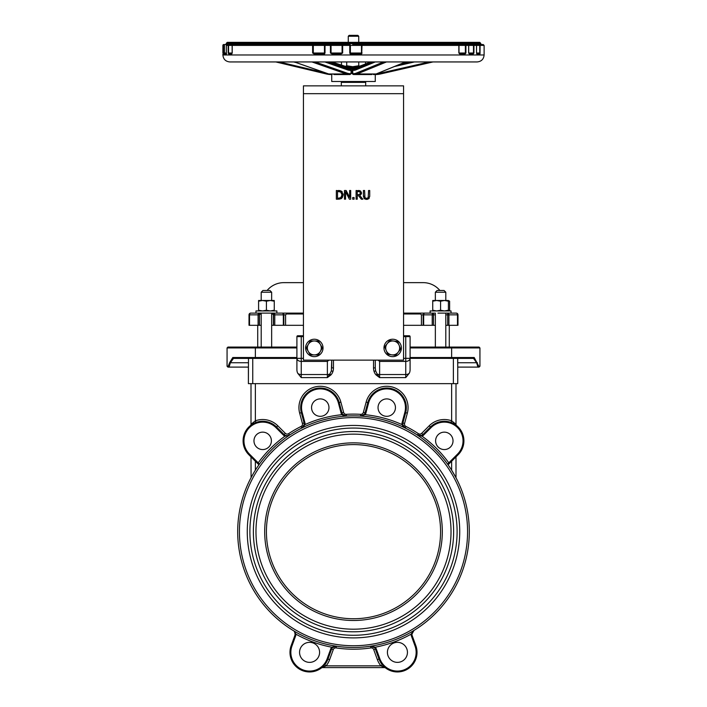 <?xml version="1.0" encoding="UTF-8"?>
<svg xmlns="http://www.w3.org/2000/svg" width="707" height="707" viewBox="0 0 707 707"><rect width="100%" height="100%" fill="white"/><g stroke="black" fill="none" stroke-linecap="round" stroke-linejoin="round"><path stroke-width="1.06" d="M342.179 81.499L341.313 82.366L365.687 82.366L364.821 81.499M341.313 82.366L341.313 85.856L303.436 85.856L403.564 85.856L403.564 360.137L303.436 360.137L303.436 85.856M271.647 292.221L269.906 290.471L262.942 290.471L261.201 292.221L261.201 300.493L261.201 292.221L271.647 292.221L271.647 300.493M271.647 347.075L271.647 313.113L271.647 325.308L303.436 325.308M249.014 325.308L249.014 314.854L249.014 325.308L261.201 325.308L261.201 347.075M445.799 300.493L445.799 292.221L445.799 300.493L447.178 300.493M445.799 347.075L445.799 314.854L447.69 314.854L447.69 313.113A1.741 1.228 90 0 1 448.918 314.854L457.482 314.854A1.741 1.228 -90 0 0 456.245 313.113L445.799 313.113L445.799 314.854M403.564 325.308L435.353 325.308L435.353 347.075M435.353 292.221L445.799 292.221L444.058 290.471L437.094 290.471L435.353 292.221L435.353 300.493M287.89 313.113L303.436 313.113L287.89 313.113L286.512 313.988L287.89 313.113L273.538 313.113A1.741 1.228 90 0 1 274.776 314.854L283.33 314.854A1.741 1.228 -90 0 0 282.102 313.113A1.741 1.741 0 0 1 283.843 314.854L285.584 314.854L286.512 313.988L303.436 313.988M273.397 325.308L273.397 314.854L271.647 313.113L282.102 313.113A1.741 1.741 0 0 1 283.843 314.854L283.843 325.308M273.397 314.854L273.538 313.113M273.538 325.308L273.538 314.854L274.776 314.854L274.776 325.308M457.482 325.308L457.986 325.308L457.986 314.854A1.741 1.741 0 0 0 456.245 313.113A1.741 1.741 0 0 1 457.986 314.854L457.482 314.854L457.482 325.308L448.918 325.308L448.918 314.854L447.69 314.854L447.69 325.308L448.918 325.308M445.799 325.308L447.69 325.308M261.201 325.308L261.201 313.113L259.46 314.854L259.46 325.308M271.647 313.113L259.31 313.113L259.46 314.854M258.082 325.308L258.082 314.854A1.741 1.228 -90 0 1 259.31 313.113L250.755 313.113A1.741 1.228 90 0 0 249.518 314.854L259.31 314.854L259.31 325.308M250.755 313.113A1.741 1.741 0 0 0 249.014 314.854A1.741 1.741 0 0 1 250.755 313.113L259.31 313.113M435.353 314.854L435.353 313.113L433.462 313.113L433.462 314.854L435.353 314.854L435.353 325.308M432.224 325.308L432.224 314.854A1.741 1.228 -90 0 1 433.462 313.113L424.898 313.113A1.741 1.228 90 0 0 423.67 314.854L433.462 314.854L433.462 325.308M403.564 313.988L420.488 313.988L421.416 314.854L423.157 314.854A1.741 1.741 0 0 1 424.898 313.113A1.741 1.741 0 0 0 423.157 314.854L423.157 325.308L423.157 314.854A1.741 1.741 0 0 1 424.898 313.113L419.11 313.113L420.488 313.988L419.11 313.113L403.564 313.113L419.11 313.113M447.69 313.113L451.022 313.113L451.022 310.939L430.121 310.939L430.121 313.113L424.898 313.113A1.741 1.741 0 0 0 423.157 314.854A1.741 1.741 0 0 1 424.898 313.113A1.741 1.741 0 0 0 423.157 314.854L423.67 314.854L423.67 325.308M247.273 531.664A106.227 106.227 0 0 1 406.613 439.674A106.227 106.227 0 0 1 406.613 623.662A106.227 106.227 0 0 1 247.273 531.664M451.022 531.664A97.522 97.522 0 0 0 304.735 447.213A97.522 97.522 0 0 0 304.735 616.124A97.522 97.522 0 0 0 451.022 531.664M385.112 667.594L385.562 667.947A1.741 1.741 0 0 0 384.511 667.594L380.905 665.853L382.257 664.748M322.127 667.399L322.71 666.887M323.24 667.293L322.489 667.594A1.741 1.741 0 0 0 321.438 667.947L321.438 667.947A1.741 1.741 0 0 1 322.489 667.594L326.095 665.853A21.334 21.334 0 0 0 329.621 659.649L327.986 659.057L331.636 649.017A4.357 4.357 0 0 1 332.37 647.736L336.373 646.198L331.698 647.179L332.37 647.736A4.357 4.357 0 0 0 331.636 649.017L333.271 649.618A2.616 2.616 0 0 1 336.117 647.921L336.373 646.198A115.807 115.807 0 0 0 370.627 646.198L374.63 647.736A4.357 4.357 0 0 1 375.364 649.017L379.014 659.057A19.593 19.593 0 0 0 404.13 670.766A19.593 19.593 0 0 0 415.84 645.659L412.181 635.62A4.357 4.357 0 0 1 411.925 634.161L414.002 630.414L411.925 634.161L411.05 634.17A5.223 5.223 0 0 0 411.368 635.911L412.181 635.62M321.438 667.947L321.888 667.594M324.743 664.748L326.095 665.853L380.905 665.853A21.334 21.334 0 0 1 377.379 659.649L373.729 649.618L375.364 649.017A4.357 4.357 0 0 0 374.63 647.736L375.302 647.179L370.627 646.198A115.807 115.807 0 0 0 414.002 630.414L411.05 634.17A117.548 117.548 0 0 1 375.302 647.179A5.223 5.223 0 0 1 376.186 648.726L375.364 649.017M322.489 667.594L384.511 667.594M259.001 463.783L258.939 464.817L259.363 464.207L258.205 462.846L249.447 454.088A18.718 18.718 0 0 1 249.447 427.611A18.718 18.718 0 0 1 275.924 427.611L283.472 435.167A5.223 5.223 0 0 0 284.93 436.192L289.57 435.105L287.846 435.777L285.301 435.406L284.93 436.192A117.548 117.548 0 0 0 258.205 462.846L257.587 463.465L258.939 464.808A115.807 115.807 0 0 1 289.57 435.105L289.552 435.114A115.807 115.807 0 0 0 258.939 464.817M253.521 473.222L251.118 477.543A115.807 115.807 0 0 1 255.36 470.19L255.36 461.238L248.829 454.707L257.587 463.465M251.082 477.614A115.807 115.807 0 0 0 411.403 631.961A115.807 115.807 0 0 0 411.403 431.376A115.807 115.807 0 0 0 237.693 531.664A115.807 115.807 0 0 0 411.403 631.961A115.807 115.807 0 0 0 411.403 431.376A115.807 115.807 0 0 0 237.693 531.664A115.807 115.807 0 0 1 251.082 477.614L251.003 456.881L255.36 461.238M456.192 425.269L456.642 425.623A1.741 1.741 0 0 0 456.642 425.623L456.616 425.605A1.741 1.741 0 0 0 456.642 425.623A1.741 1.741 0 0 0 456.634 425.614A1.741 1.741 0 0 1 455.997 424.271L455.997 383.645L455.997 424.271L451.64 420.815A21.334 21.334 0 0 0 429.229 425.764L421.681 433.32A2.616 2.616 0 0 1 418.385 433.656A117.548 117.548 0 0 0 405.942 426.462A2.616 2.616 0 0 1 404.581 423.449L407.347 413.135A21.334 21.334 0 0 0 392.261 387.003A21.334 21.334 0 0 0 366.138 402.089L363.371 412.411A2.616 2.616 0 0 1 360.685 414.337A117.548 117.548 0 0 0 346.315 414.337A2.616 2.616 0 0 1 343.629 412.411L340.862 402.089A21.334 21.334 0 0 0 314.739 387.003A21.334 21.334 0 0 0 299.653 413.135L302.419 423.449L304.098 422.998L301.332 412.685L304.098 422.998A4.357 4.357 0 0 1 304.231 424.474L301.836 428.027A115.807 115.807 0 0 1 346.421 416.078L342.568 414.205L341.852 414.7L346.421 416.078A4.357 4.357 0 0 1 346.412 416.078A115.807 115.807 0 0 1 405.164 428.027L402.769 424.474L401.894 424.545L405.164 428.027A115.807 115.807 0 0 1 447.637 464.207L448.061 464.817L447.637 464.207A115.807 115.807 0 0 1 448.061 464.817L449.413 463.465L448.795 462.846L447.637 464.207A115.807 115.807 0 0 1 448.061 464.817A115.807 115.807 0 0 1 455.882 477.543A115.807 115.807 0 0 0 451.64 470.19L455.918 477.614A115.807 115.807 0 0 1 469.307 531.664A115.807 115.807 0 0 0 455.918 477.614M455.997 424.271A1.741 1.741 0 0 0 456.625 425.605L455.697 424.907M455.228 424.58L451.039 422.45L451.64 420.815L451.64 383.645M454.442 424.085L454.901 424.368M340.862 402.089L339.183 402.539L341.949 412.861L339.183 402.539A19.593 19.593 0 0 0 315.189 388.691A19.593 19.593 0 0 0 301.332 412.685L302.172 412.455A18.718 18.718 0 0 1 315.41 389.53A18.718 18.718 0 0 1 338.344 402.769L341.11 413.082A5.223 5.223 0 0 0 341.852 414.7A117.548 117.548 0 0 0 305.106 424.545A5.223 5.223 0 0 0 304.938 422.777L302.172 412.455M285.752 435.592A4.357 4.357 0 0 0 286.75 435.804M287.546 435.812A4.357 4.357 0 0 0 289.251 435.3L289.508 435.141M302.419 423.449A2.616 2.616 0 0 1 301.058 426.462A117.548 117.548 0 0 0 288.615 433.656A2.616 2.616 0 0 1 285.319 433.32L277.771 425.764L276.534 427.001L284.09 434.549L276.534 427.001A19.593 19.593 0 0 0 248.829 427.001A19.593 19.593 0 0 0 248.829 454.707L249.447 454.088M277.771 425.764A21.334 21.334 0 0 0 255.36 420.815L255.961 422.45L250.358 425.623A1.741 1.741 0 0 1 250.358 425.623L250.384 425.596A1.741 1.741 0 0 1 250.358 425.623L250.358 425.623A1.741 1.741 0 0 1 250.358 425.623L250.481 425.526M255.36 383.645L255.36 420.815L251.003 424.271A1.741 1.741 0 0 1 250.366 425.614A1.741 1.741 0 0 0 251.003 424.271A1.741 1.741 0 0 1 250.375 425.605M301.058 426.462L301.836 428.027A115.807 115.807 0 0 1 360.579 416.078A4.357 4.357 0 0 1 360.579 416.078L365.148 414.7A5.223 5.223 0 0 0 365.89 413.082L368.656 402.769A18.718 18.718 0 0 1 391.59 389.53A18.718 18.718 0 0 1 404.828 412.455L402.062 422.777A5.223 5.223 0 0 0 401.894 424.545A117.548 117.548 0 0 0 365.148 414.7L364.432 414.205L360.579 416.078A115.807 115.807 0 0 1 417.43 435.105L422.07 436.192A5.223 5.223 0 0 0 423.528 435.167L431.076 427.611A18.718 18.718 0 0 1 457.553 427.611A18.718 18.718 0 0 1 457.553 454.088L448.795 462.846A117.548 117.548 0 0 0 422.07 436.192L421.699 435.406L417.43 435.105A115.807 115.807 0 0 1 447.637 464.207M285.319 433.32L284.09 434.549A4.357 4.357 0 0 0 285.301 435.406A4.357 4.357 0 0 1 284.09 434.549L283.472 435.167M342.568 414.205A4.357 4.357 0 0 1 341.949 412.861L341.11 413.082M304.938 422.777L304.098 422.998A4.357 4.357 0 0 1 304.231 424.474L305.106 424.545L301.836 428.027M402.769 424.474A4.357 4.357 0 0 1 402.902 422.998L405.668 412.685A19.593 19.593 0 0 0 391.811 388.691A19.593 19.593 0 0 0 367.817 402.539L365.051 412.861A4.357 4.357 0 0 1 364.432 414.205M457.553 454.088L458.171 454.707L449.413 463.465L458.171 454.707A19.593 19.593 0 0 0 458.171 427.001A19.593 19.593 0 0 0 430.466 427.001L422.91 434.549A4.357 4.357 0 0 1 421.699 435.406M346.315 414.337L346.421 416.078L342.904 415.433M405.155 428.018L402.575 425.914M453.019 440.85A8.705 8.705 0 0 0 439.966 433.311A8.705 8.705 0 0 0 439.966 448.397A8.705 8.705 0 0 0 453.019 440.85M266.424 531.664A87.076 87.076 0 0 1 353.5 444.597A87.076 87.076 0 0 1 440.576 531.664A87.076 87.076 0 0 1 353.5 618.74A87.076 87.076 0 0 1 266.424 531.664M442.317 531.664A88.817 88.817 0 0 0 309.092 454.751A88.817 88.817 0 0 0 309.092 608.586A88.817 88.817 0 0 0 442.317 531.664M407.444 652.358A10.013 10.013 0 0 0 392.42 643.688A10.013 10.013 0 0 0 392.42 661.027A10.013 10.013 0 0 0 407.444 652.358M294.81 632.632L294.969 633.172M294.775 632.535L295.075 634.161A4.357 4.357 0 0 1 294.819 635.62L291.16 645.659L294.819 635.62L295.632 635.911A5.223 5.223 0 0 0 295.95 634.17L295.075 634.161M331.636 649.017L330.814 648.726A5.223 5.223 0 0 1 331.698 647.179A117.548 117.548 0 0 1 295.95 634.17L294.342 631.696M291.16 645.659A19.593 19.593 0 0 0 302.87 670.766A19.593 19.593 0 0 0 327.986 659.057A19.593 19.593 0 0 1 302.87 670.766A19.593 19.593 0 0 1 291.16 645.659L291.982 645.951L295.632 635.911M319.591 652.358A10.013 10.013 0 0 0 304.567 643.688A10.013 10.013 0 0 0 304.567 661.027A10.013 10.013 0 0 0 319.591 652.358M403.564 335.754L409.229 335.754A0.875 0.875 0 0 1 410.095 336.62L410.095 358.334A4.357 3.075 180 0 1 405.747 361.41L379.624 361.41L378.095 360.137M303.436 335.754L297.771 335.754A0.875 0.875 0 0 0 296.905 336.62L296.905 358.334A4.357 3.075 0 0 0 301.253 361.41L301.253 358.334L296.905 358.334L296.905 369.646L296.905 347.075L227.928 347.075L227.062 347.941L255.36 347.941L255.36 347.075M478.763 366.226L479.938 366.226L479.072 367.101L477.923 367.101A0.875 0.831 -90 0 0 478.763 366.226L474.211 357.521A0.875 0.698 -90 0 1 473.513 358.396L476.624 362.744L477.923 367.101L457.738 367.101L457.65 358.396L473.513 358.396L410.095 358.334L410.095 369.646A6.16 4.357 90 0 1 409.273 373.261L405.747 377.609L379.624 377.609L377.149 373.985L376.159 375.002L379.624 377.609L379.624 361.41M477.923 367.101L476.624 362.744L477.419 362.744M248.484 358.396L248.396 383.645L252.744 383.645L252.744 358.396L233.487 358.396A0.875 0.698 -90 0 1 232.789 357.521L229.581 362.744L232.789 357.521L255.36 357.521L255.36 347.941L296.905 347.941M228.237 366.226L229.581 362.744L228.237 366.226L227.062 366.226L227.928 367.101L229.077 367.101A0.875 0.831 90 0 1 228.237 366.226A0.875 0.831 -90 0 0 229.077 367.101L230.376 362.744L233.487 358.396L296.905 358.396M229.077 367.101L248.396 367.101L248.396 383.645M410.095 347.941L479.938 347.941L479.072 347.075L410.095 347.075M405.747 335.754L405.747 374.533L379.624 374.533A4.357 3.075 0 0 1 377.149 373.985L375.638 370.892L375.267 367.905L373.526 367.905A8.617 6.098 90 0 0 374.047 371.387A8.617 6.098 90 0 0 376.159 375.002M331.362 370.892L329.851 373.985L330.841 375.002A8.617 6.098 90 0 0 332.953 371.387L331.362 370.892L331.733 360.137L331.733 367.905L333.474 367.905L333.474 360.137M296.905 369.646A6.16 4.357 90 0 0 297.727 373.261L301.253 377.609L301.253 361.41L327.376 361.41L328.905 360.137L327.376 361.41L327.376 374.533A4.357 3.075 0 0 0 329.851 373.985L327.376 377.609L330.841 375.002M375.267 360.137L375.267 367.905M252.744 383.645L457.738 383.645L457.738 358.484M395.452 407.612A8.705 8.705 0 0 0 382.39 400.074A8.705 8.705 0 0 0 382.39 415.15A8.705 8.705 0 0 0 395.452 407.612M328.967 407.612A8.705 8.705 0 0 0 315.905 400.074A8.705 8.705 0 0 0 315.905 415.15A8.705 8.705 0 0 0 328.967 407.612M271.391 440.85A8.705 8.705 0 0 0 258.329 433.311A8.705 8.705 0 0 0 258.329 448.397A8.705 8.705 0 0 0 271.391 440.85M403.564 358.334L410.095 358.334M331.733 367.905L331.733 360.137M257.719 325.308L257.719 347.075M449.281 347.075L449.281 325.308M251.003 383.645L251.003 424.271M457.738 367.101L457.738 383.645M455.997 477.755L455.997 456.881L455.997 477.755M403.564 282.641L423.157 282.641A21.767 21.767 0 0 1 439.887 290.471M267.113 290.471A21.767 21.767 0 0 1 283.843 282.641L303.436 282.641M365.687 82.366L365.687 85.856L403.564 85.856M367.587 199.286L366.571 199.392L368.895 198.579L369.726 195.927L369.726 190.492L368.568 190.492L368.197 197.686L366.571 198.402L364.953 197.686L364.582 190.492L363.425 190.492L363.425 195.927L364.255 198.579L365.987 199.356M364.582 195.927L364.953 197.686L366.571 198.402L368.197 197.686M369.726 195.927L369.69 196.617M369.248 198.146L368.533 198.879M364.697 198.932L363.902 198.146M363.451 196.626L363.425 195.927M350.707 199.206L350.707 190.492L349.629 190.492L349.629 197.394L346.121 190.492L344.477 190.492L344.477 199.206L345.555 199.206L345.555 191.694L349.408 199.206L350.707 199.206M339.148 199.18L341.446 198.508L343.222 194.858L342.206 197.827M341.446 198.508L340.96 198.773M343.151 193.895L343.222 194.858L341.454 191.19L336.355 190.492L336.355 199.206L338.361 199.206M338.397 198.199L337.513 198.199L337.513 191.5L340.694 192.021L342.011 194.84L340.801 197.624L338.397 198.199M341.03 190.952L342.285 191.933M338.335 190.492L339.775 190.581M339.784 190.581L340.261 190.678M362.841 199.206L359.739 195.415L361.542 192.861L360.561 190.952L356.098 190.492L356.098 199.206L357.256 199.206L357.256 195.742L358.582 195.742L361.33 199.206L362.841 199.206M358.405 191.5L359.792 191.791L360.34 192.949L359.845 194.319L357.256 194.77L357.256 191.5L359.792 191.791M359.845 194.319L360.34 192.949M358.343 190.492L359.598 190.581M361.542 192.861L361.471 193.577M361.295 194.063L359.739 195.415M352.696 199.206L354.092 199.206L354.092 197.536L352.696 197.536L352.696 199.206M345.113 66.546L346.713 65.76L352.731 66.697L358.749 65.76L360.057 66.325M348.224 68.438L347.915 66.697L344.742 66.697L346.607 66.697M329.895 61.942L344.795 67.165A16.915 10.693 90 0 0 347.102 67.572L357.592 67.572A0.875 0.734 -90 0 1 358.325 66.697L357.053 66.697L356.637 68.438M365.537 61.942L365.537 64.09M358.749 61.942L358.749 65.76M341.463 61.942L341.463 65.318M346.713 61.942L346.713 65.76M401.39 347.941A8.705 8.705 0 0 1 388.329 355.488A8.705 8.705 0 0 1 388.329 340.403A8.705 8.705 0 0 1 401.39 347.941M323.028 347.941A8.705 8.705 0 0 1 309.966 355.488A8.705 8.705 0 0 1 309.966 340.403A8.705 8.705 0 0 1 323.028 347.941M398.191 352.21L395.726 355.391L391.74 354.843A6.964 6.964 0 0 0 399.128 345.308L400.648 349.037L398.191 352.21M387.754 354.304L386.234 350.575A6.964 6.964 0 0 0 391.74 354.843L387.754 354.304M384.714 346.854L387.18 343.673A6.964 6.964 0 0 0 386.234 350.575L384.714 346.854M393.622 341.039L397.608 341.587L399.128 345.308A6.964 6.964 0 0 0 387.18 343.673L389.645 340.5L393.622 341.039M308.287 344.459L310.293 340.977L314.315 340.977A6.964 6.964 0 0 0 308.287 351.423L306.272 347.941L308.287 344.459M318.336 340.977L320.351 344.459A6.964 6.964 0 0 0 314.315 340.977L318.336 340.977M322.357 347.941L320.351 351.423A6.964 6.964 0 0 0 320.351 344.459L322.357 347.941M314.315 354.905L310.293 354.905L308.287 351.423A6.964 6.964 0 0 0 320.351 351.423L318.336 354.905L314.315 354.905M357.857 35.35L349.143 35.35L348.277 36.225L358.723 36.225L357.857 35.35M319.723 53.891L317.646 53.891M374.153 74.491L374.922 74.535M405.526 61.942L376.151 73.961A23.879 12.938 90 0 1 373.349 74.535L376.38 73.917A0.875 0.716 67.7 0 0 376.575 73.793M386.499 61.942L357.123 73.961A0.875 0.716 -112.3 0 1 356.284 73.113A23.013 12.461 90 0 1 353.588 73.661A0.875 0.734 -90 0 0 354.322 74.535L356.434 74.535L354.322 74.535A23.879 12.938 -90 0 0 357.123 73.961L376.151 73.961A0.875 0.716 67.7 0 0 376.38 73.917L405.65 61.942M371.926 74.535L356.434 74.535M356.134 69.162A18.815 10.19 90 0 1 354.322 69.463L353.306 69.489A0.875 0.734 90 0 0 352.758 70.329L353.588 70.329A19.681 10.658 -90 0 0 355.895 69.869L375.258 61.942M353.588 73.661L352.758 73.661L352.758 70.329L352.086 70.329L353.306 69.489M353.571 74.535L352.086 73.661L352.758 73.661A0.875 0.734 90 0 0 353.306 74.5M333.89 74.535L348.171 74.535M331.733 74.535L331.733 81.499L375.267 81.499L375.267 74.535M331.99 74.535L331.168 74.535L331.99 74.535M348.171 69.463L350.045 69.463L351.052 70.329L351.052 73.661L350.045 74.535M347.128 69.313L347.323 68.438L357.689 68.588M350.045 69.463L349.488 69.463A0.875 0.672 90 0 1 350.159 70.329L351.052 70.329M222.891 54.978C223.306 59.211 225.621 61.527 229.855 61.942L477.145 61.942C481.379 61.527 483.694 59.211 484.109 54.978L222.891 54.978L222.891 54.165M226.231 53.891L225.427 53.891A0.875 0.857 90 0 0 224.57 54.757L225.683 54.757L226.364 53.016L226.364 45.398A0.875 0.848 -90 0 1 227.212 44.532L229.024 44.532A0.875 0.84 90 0 0 228.184 45.398L228.555 45.398A0.875 0.46 -90 0 1 229.024 44.532L330.576 44.532L323.32 44.532L323.523 43.657L229.165 43.657A0.875 0.848 90 0 1 228.308 44.532L231.534 44.532A0.875 0.831 90 0 0 232.364 43.657M349.815 44.532L349.788 45.398L350.372 45.398A0.875 0.557 -90 0 0 349.815 44.532L333.563 44.532L333.695 43.657L323.523 43.657M340.173 44.532L340.27 43.657L333.695 43.657M358.82 54.757L358.785 53.891L353.058 53.891L353.058 54.757L358.82 54.757L361.719 53.891L362.019 44.532A0.875 0.539 90 0 0 361.489 45.398L458.843 45.398L458.843 53.016L459.011 45.398A0.875 0.875 0 0 0 458.136 44.532A0.875 0.698 90 0 1 458.843 45.398L458.993 45.398A0.875 0.857 90 0 0 458.136 44.532L352.74 44.532L352.74 43.657L340.27 43.657M359.032 44.532L358.997 43.657L352.74 43.657M464.464 54.757A0.875 0.742 -90 0 0 463.721 53.891L459.771 53.891A0.875 0.716 90 0 1 460.487 54.757L464.464 54.757L465.922 53.016L465.922 45.398A0.875 0.751 -90 0 0 465.171 44.532L465.374 45.398L468.635 45.398L468.635 53.016L468.732 45.398A0.875 0.875 0 0 0 467.866 44.532A0.875 0.769 90 0 1 468.635 45.398L468.706 45.398A0.875 0.84 90 0 0 467.866 44.532L458.092 44.532A0.875 0.716 90 0 1 457.385 43.657L358.997 43.657M467.566 44.532L462.475 44.532A0.875 0.742 90 0 1 461.733 43.657L457.385 43.657M475.961 44.568L467.583 44.532A0.875 0.778 90 0 1 466.806 43.657L461.733 43.657M479.258 54.757A0.875 0.84 -90 0 0 478.418 53.891L476.765 53.891A0.875 0.831 90 0 1 477.579 54.757L479.258 54.757L480.018 53.865L480.097 45.398A0.875 0.848 -90 0 0 479.258 44.532A0.875 0.486 90 0 1 479.744 45.398L484.109 45.398L483.243 44.532L476.827 44.532A0.875 0.84 90 0 1 475.988 43.657L474.167 43.657A0.875 0.831 90 0 0 474.998 44.532L470.455 44.532A0.875 0.795 90 0 1 469.66 43.657L467.46 43.657M222.891 45.398L222.891 53.016L222.891 45.398A0.875 0.875 0 0 1 223.766 44.532A0.875 0.875 -90 0 0 222.891 45.398L223.156 45.398A0.875 0.61 -90 0 1 223.766 44.532L225.515 44.532A0.875 0.875 90 0 0 226.381 43.657L225.506 44.532M223.43 53.962A0.875 0.875 90 0 0 222.908 54.757L223.474 53.016L223.465 45.398A0.875 0.866 -90 0 1 224.34 44.532L225.869 44.532A0.875 0.866 90 0 0 226.744 43.657L227.954 43.657A0.875 0.857 90 0 1 227.088 44.532L227.168 44.532M233.593 44.532A0.875 0.813 90 0 0 234.406 43.657M229.978 53.891A0.875 0.831 90 0 0 229.148 54.757L231.03 54.757A0.875 0.813 -90 0 1 231.843 53.891L229.978 53.891L228.555 53.016L228.555 45.398L232.143 45.398A0.875 0.875 0 0 1 233.01 44.532A0.875 0.822 -90 0 0 232.196 45.398L232.205 45.398A0.875 0.813 -90 0 1 233.01 44.532L312.892 44.532L312.618 45.398L313.298 45.398L312.892 44.532L315.649 44.532L315.905 43.657M473.133 44.532L473.937 45.398A0.875 0.804 -90 0 0 473.133 44.532L475.696 44.532A0.875 0.822 90 0 1 476.518 45.398L476.518 53.016L477.579 54.757M333.563 44.532L330.576 44.532L330.425 45.398L331.053 45.398A0.875 0.468 -90 0 0 330.576 44.532M342.727 44.532A0.875 0.645 90 0 0 342.082 45.398L342.656 45.398L342.727 44.532L323.32 44.532M247.362 42.349L227.247 42.349L226.373 43.224L480.627 43.224L479.753 42.349L247.362 42.349M228.988 42.349L229.616 42.349L228.988 42.349M231.375 42.349L232.382 42.349M446.444 44.532L460.248 44.532M367.119 44.532L367.013 45.398M445.03 44.532L444.871 45.398M362.019 44.532L358.723 44.532M458.092 44.532L446.524 44.532M339.634 53.891L333.642 53.891L331.053 53.016L331.053 45.398L342.082 45.398L342.082 53.016L339.634 53.891L333.642 53.891L333.51 54.757L339.546 54.757L339.634 53.891L338.37 53.891M322.472 53.891L315.561 53.891L313.298 53.016L313.298 45.398L325.017 45.398L325.202 44.532A0.875 0.742 90 0 0 324.46 45.398L324.46 53.016L322.472 53.891L315.561 53.891L315.304 54.757L322.268 54.757L322.472 53.891L319.829 53.891L324.69 53.891M359.819 66.458A16.049 8.687 90 0 1 358.325 66.697L346.43 66.697A16.049 10.145 -90 0 1 344.539 66.414M222.891 53.016L223.156 45.398M223.783 53.891L223.156 53.016L223.368 54.359L224.101 53.891M223.235 54.757A0.875 0.866 -90 0 1 223.385 54.262M227.088 44.532L224.34 44.532A0.875 0.875 0 0 0 223.465 45.398L224.419 45.398A0.875 0.548 -90 0 1 224.967 44.532A0.875 0.866 90 0 0 224.11 45.398L224.57 54.757M225.427 53.891L224.419 53.016L224.419 45.398M225.683 54.757A0.875 0.848 -90 0 1 226.213 53.953M226.364 45.398L228.184 45.398L228.184 53.016L229.148 54.757M231.03 54.757L232.205 53.016L232.205 45.398L312.618 45.398L312.618 53.016L315.304 54.757M231.861 53.891L232.143 53.016L228.184 53.016M322.268 54.757L325.017 53.016L325.017 45.398L330.425 45.398L330.425 53.016L333.51 54.757M339.546 54.757L342.656 53.016L342.656 45.398L349.788 45.398L349.788 53.016L350.142 53.891L353.058 54.757M353.058 53.891L350.372 53.016L350.372 45.398L361.489 45.398L361.489 53.016L358.785 53.891M458.843 53.016L460.487 54.757M458.993 53.016L459.771 53.891L458.993 53.016L458.993 45.398M459.011 45.398L465.374 45.398L465.374 53.016L463.721 53.891L459.771 53.891M480.097 53.016L476.518 53.016L476.571 45.398L479.744 45.398L479.744 53.016L478.418 53.891L476.748 53.891M469.298 53.891A0.875 0.778 90 0 1 470.075 54.757L472.691 54.757A0.875 0.795 -90 0 0 471.896 53.891L469.183 53.882M468.635 53.016L470.075 54.757M468.732 45.398L473.496 45.398L473.496 53.016L471.896 53.891M472.691 54.757L473.937 53.016L473.937 45.398L476.518 45.398M230.208 42.349L231.834 42.349M437.951 313.113L445.799 313.113M255.978 313.113L255.978 310.939L276.879 310.939L276.879 313.113M258.594 310.939L258.594 310.24L262.509 310.939L266.424 310.24L270.348 310.939L274.263 310.24L274.263 310.939M274.263 300.493L274.263 301.191L270.348 300.493L274.263 300.493M266.424 301.191L262.509 300.493L270.348 300.493L266.424 301.191L266.424 310.24M258.594 301.191L258.594 300.493L262.509 300.493L258.594 301.191L258.594 310.24M274.263 301.191L274.263 310.24M432.737 310.939L432.737 310.24L436.652 310.939L440.576 310.24L444.491 310.939L448.406 310.24L448.406 310.939L449.617 310.24L448.406 310.744M448.406 300.493L448.406 301.191L444.491 300.493L448.406 300.493L449.617 301.191L448.406 300.678M440.576 301.191L436.652 300.493L444.491 300.493L440.576 301.191L440.576 310.24M432.737 301.191L432.737 300.493L436.652 300.493L432.737 301.191L432.737 310.24M448.406 301.191L448.406 310.24M449.617 301.191L449.617 310.24M283.33 325.308L283.33 314.854L283.843 314.854M285.584 325.308L285.584 314.854M249.014 314.854L249.518 314.854L249.518 325.308M424.898 313.113A1.741 1.741 0 0 0 423.157 314.854A1.741 1.741 0 0 1 424.898 313.113M421.416 314.854L421.416 325.308M249.88 531.664A103.62 103.62 0 0 1 405.305 441.937A103.62 103.62 0 0 1 405.305 621.4A103.62 103.62 0 0 1 249.88 531.664M453.638 531.664A100.138 100.138 0 0 0 303.436 444.95A100.138 100.138 0 0 0 303.436 618.386A100.138 100.138 0 0 0 453.638 531.664M329.621 659.649L333.271 649.618M336.117 647.921A117.548 117.548 0 0 0 370.883 647.921L370.627 646.198A115.807 115.807 0 0 0 414.002 630.414M370.883 647.921A2.616 2.616 0 0 1 373.729 649.618L377.379 659.649L379.014 659.057L379.836 658.756L376.186 648.726M251.118 477.543A115.807 115.807 0 0 1 255.36 470.19M360.579 416.078A115.807 115.807 0 0 1 405.164 428.027A115.807 115.807 0 0 0 360.579 416.078L360.685 414.337M429.229 425.764L431.076 427.611M421.681 433.32L423.528 435.167M418.385 433.656L417.43 435.105M405.942 426.462L405.164 428.027M404.581 423.449L402.062 422.777M407.347 413.135L404.828 412.455M366.138 402.089L368.656 402.769M363.371 412.411L365.89 413.082M343.629 412.411L341.949 412.861M299.653 413.135L301.332 412.685M288.615 433.656L289.57 435.105M275.924 427.611L276.534 427.001A19.593 19.593 0 0 0 248.829 427.001A19.593 19.593 0 0 0 248.829 454.707M339.183 402.539L338.344 402.769M411.368 635.911L415.018 645.951L415.84 645.659M415.018 645.951A18.718 18.718 0 0 1 403.83 669.944A18.718 18.718 0 0 1 379.836 658.756M330.814 648.726L327.164 658.756L327.986 659.057M327.164 658.756A18.718 18.718 0 0 1 303.17 669.944A18.718 18.718 0 0 1 291.982 645.951M409.229 335.754A0.875 0.875 0 0 1 410.095 336.62L403.564 336.62M301.253 335.754L301.253 336.62L303.436 336.62M296.905 336.62L301.253 336.62L301.253 358.334L303.436 358.334M451.64 358.396L451.64 357.521L410.095 357.521M474.211 357.521L451.64 357.521L451.64 347.075M457.738 362.744L476.624 362.744M248.396 362.744L229.581 362.744M255.36 358.396L255.36 357.521L296.905 357.521M375.638 370.892L374.047 371.387M373.526 360.137L373.526 367.905M332.953 371.387A8.617 6.098 90 0 0 333.474 367.905M301.253 377.609L327.376 377.609L327.376 374.533L301.253 374.533A4.357 3.075 0 0 1 297.727 373.261M453.381 358.396L453.381 383.645M239.434 531.664A114.066 114.066 0 0 1 410.537 432.887A114.066 114.066 0 0 1 410.537 630.45A114.066 114.066 0 0 1 239.434 531.664M405.747 377.609L405.747 374.533A4.357 3.075 0 0 0 409.273 373.261M451.64 461.238L451.64 470.19M403.564 93.686L303.436 93.686M394.418 66.538L414.461 61.942M410.352 61.942L399.658 64.39M400.639 63.992L409.574 61.942M375.558 74.535A23.879 23.092 90 0 0 380.56 73.961L375.744 74.155M380.569 73.961L433.002 61.942L380.587 73.961L380.596 73.113A23.013 22.244 -90 0 1 377.114 73.616M429.335 61.942L380.596 73.113M369.266 62.561L369.425 61.942M368.329 61.942L368.047 63.056M356.522 69.012A0.875 0.716 67.7 0 0 355.895 69.869M373.685 61.942L354.322 69.463A0.875 0.734 90 0 0 353.588 70.329M383.583 61.942L356.284 73.113M352.086 70.329L352.086 73.661M348.03 69.313L355.541 69.313M357.592 67.572A16.915 9.164 -90 0 0 359.58 67.165L372.342 61.942M346.996 68.588A17.94 11.339 -90 0 1 344.654 68.164A0.875 0.663 -70.7 0 0 344.645 68.19L326.908 61.942M293.564 61.942L295.871 62.49M331.079 74.491L331.168 74.535A23.879 22.262 -90 0 1 326.351 73.961L275.774 61.942L326.298 73.952M331.168 74.535L326.325 73.961L326.21 73.13M326.068 73.077L279.221 61.942M311.937 61.942L346.218 73.961A0.875 0.663 -70.7 0 0 347.013 73.113L315.154 61.942M294.395 61.942L328.675 73.961A0.875 0.663 109.3 0 1 328.508 73.935L331.945 74.535A23.879 15.094 -90 0 1 328.675 73.961L346.218 73.961A23.879 15.094 90 0 0 349.488 74.535A0.875 0.672 -90 0 0 350.159 73.661A23.013 14.547 -90 0 1 347.013 73.113M351.052 73.661L350.159 73.661M294.306 61.942L328.508 73.935A0.875 0.663 109.3 0 1 328.357 73.855M326.74 61.942L346.916 69.012A0.875 0.663 109.3 0 1 347.473 69.869A19.681 12.443 90 0 0 350.159 70.329M326.828 61.942L349.488 69.463A18.815 11.895 -90 0 1 347.217 69.118M324.875 61.942L347.473 69.869M481.494 44.532L480.627 43.657L469.66 43.657M318.654 43.657L316.241 43.657M344.795 67.165A0.875 0.663 109.3 0 0 344.238 66.317L331.76 61.942M331.848 61.942L346.43 66.697A0.875 0.672 90 0 1 347.102 67.572M359.58 67.165A0.875 0.716 -112.3 0 1 360.208 66.317M224.11 53.016L226.364 53.016L226.532 53.891M312.618 53.016L325.017 53.016M330.425 53.016L342.656 53.016M349.788 53.016L362.081 53.016M459.011 53.016L465.922 53.016M473.937 53.016L468.706 53.016L468.706 45.398M232.196 45.398L232.196 53.016M288.624 435.574L287.846 435.777M286.892 435.821L286.149 435.706M227.062 366.226L227.062 347.941M479.938 366.226L479.938 347.941M358.723 42.349L358.723 36.225M348.277 42.349L348.277 36.225M225.869 44.532L226.505 44.205L226.125 44.665M237.702 44.532L236.863 43.896M370.768 61.942L358.325 66.697M227.212 44.532A0.875 0.875 0 0 0 226.337 45.398L226.337 53.016M468.732 53.016L469.209 53.882M476.571 53.016L476.783 53.909M476.571 45.398A0.875 0.875 0 0 0 475.696 44.532M232.143 45.398L232.143 53.016M223.465 45.398L223.465 53.016M484.109 54.978L484.109 45.398"/></g></svg>
